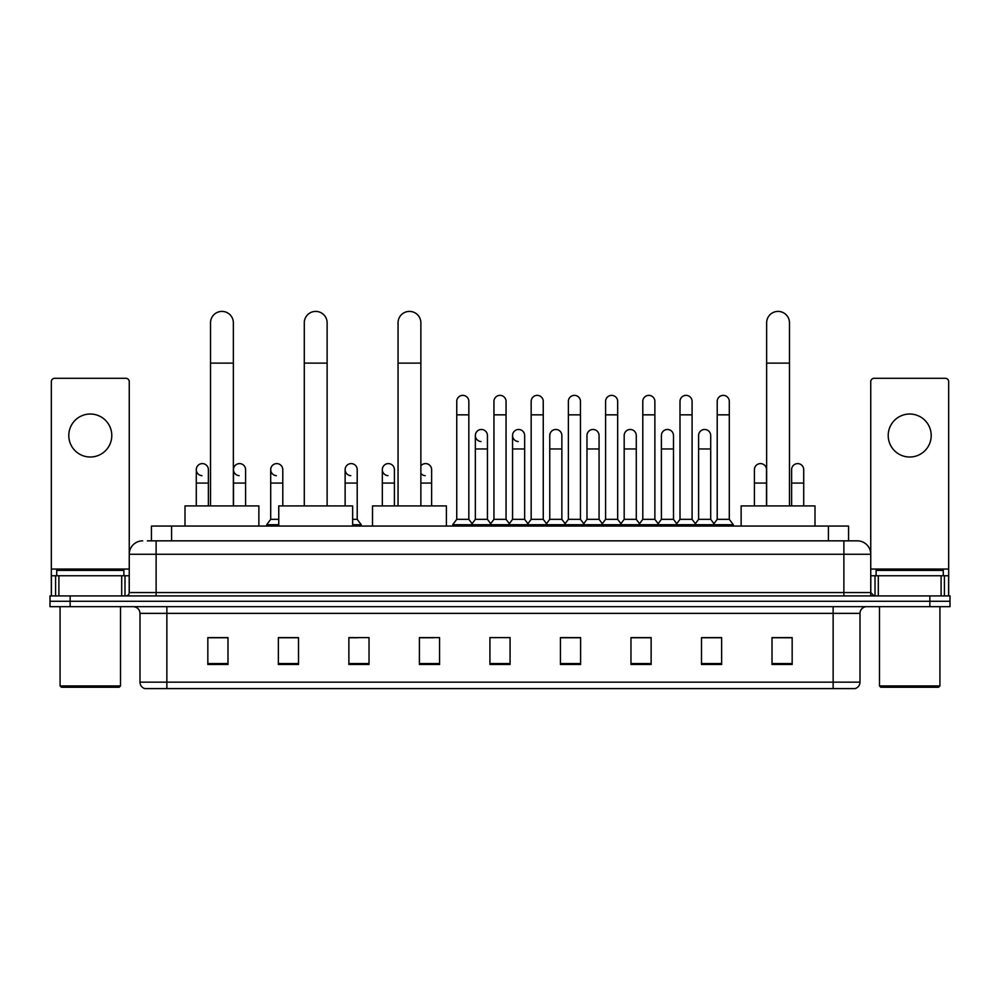 <?xml version="1.0" encoding="UTF-8"?>
<svg xmlns="http://www.w3.org/2000/svg" width="1000" height="1000" viewBox="0 0 1000 1000"><rect width="100%" height="100%" fill="white"/><g stroke="black" fill="none" stroke-linecap="round" stroke-linejoin="round"><path stroke-width="1.5" d="M151.425 540.837L151.425 526.062L848.575 526.062L848.575 540.837M147.7 540.837L852.613 540.837M147.387 540.837L156.125 540.837L156.125 554.263L129.25 554.263L129.25 592.55A3.362 3.362 0 0 1 125.9 595.913M142.688 540.837A13.438 13.438 0 0 0 129.25 554.263L129.25 381.662A3.362 3.362 0 0 0 125.9 378.3L54.7 378.3A3.362 3.362 0 0 0 51.337 381.662L51.337 575.763L58.9 575.763L58.9 595.913M857.312 540.837A13.438 13.438 0 0 1 870.75 554.263L843.875 554.263L843.875 540.837L857.113 540.837M941.1 595.913L941.1 575.763L948.662 575.763L948.662 595.913L948.662 381.662A3.362 3.362 0 0 0 945.3 378.3L874.1 378.3A3.362 3.362 0 0 0 870.75 381.662L870.75 592.55L874.1 595.913M70.15 595.913L50 595.913L50 601.287L70.15 601.287L50 601.287L50 606.663L70.15 606.663L70.15 601.287L929.85 601.287L70.15 601.287L70.15 595.913L929.85 595.913L929.85 601.287L950 601.287L929.85 601.287L929.85 606.663L70.15 606.663M950 595.913L950 601.287L950 595.913L929.85 595.913M860 682.15C859.812 685.362 858.2 687.513 855.163 688.6L833.138 688.6L833.138 682.15L860 682.15L860 613.375A6.713 6.713 0 0 1 866.712 606.663M833.138 688.6L144.838 688.6A6.713 6.713 0 0 1 140 682.15L140 613.375C139.6 609.3 137.363 607.05 133.287 606.663M792.163 664.488L792.163 637.612L772.013 637.612L772.013 664.488L792.163 664.488M721.637 664.488L721.637 637.612L701.488 637.612L701.488 664.488L721.637 664.488M651.125 664.488L651.125 637.612L630.975 637.612L630.975 664.488L651.125 664.488M580.6 664.488L580.6 637.612L560.45 637.612L560.45 664.488L580.6 664.488M227.987 664.488L227.987 637.612L207.838 637.612L207.838 664.488L227.987 664.488M298.512 664.488L298.512 637.612L278.363 637.612L278.363 664.488L298.512 664.488M369.025 664.488L369.025 637.612L348.875 637.612L348.875 664.488L369.025 664.488M439.55 664.488L439.55 637.612L419.4 637.612L419.4 664.488L439.55 664.488M510.075 664.488L510.075 637.612L489.925 637.612L489.925 664.488L510.075 664.488M950 606.663L950 601.287L950 606.663L929.85 606.663M642.125 637.75L636.95 637.75M716.538 637.75L711.363 637.75M419.4 637.75L433.638 637.75M348.875 637.75L357.875 637.75M291.525 637.75L283.463 637.75M567.7 637.612L562.525 637.75M493.288 637.612L506.712 637.612M298.512 637.75L278.363 637.75M227.987 637.75L207.838 637.75M580.6 637.75L560.45 637.75M651.125 637.75L630.975 637.75M721.637 637.75L701.488 637.75M792.163 637.75L772.013 637.75M90.3 414.025A21.488 21.488 0 0 0 68.8 435.525A21.488 21.488 0 0 0 90.3 457.013A21.488 21.488 0 0 0 111.788 435.525A21.488 21.488 0 0 0 90.3 414.025M121.7 595.913L121.7 575.763L58.9 575.763M121.7 575.763L129.25 575.763M51.337 595.913L51.337 575.763M119.175 687.25L61.413 687.25L60.075 685.913L120.525 685.913L119.175 687.25M60.075 606.663L60.075 685.913M120.525 606.663L120.525 685.913M123.875 575.763L123.875 570.388L56.712 570.388L56.712 575.763M210.525 505.913L210.525 322.825A11.413 11.413 0 0 1 221.938 311.4A11.413 11.413 0 0 1 233.363 322.825A11.413 11.413 0 0 0 221.938 311.4M233.363 505.913L233.363 322.825M258.875 526.062L258.875 505.913L185 505.913L185 526.062M304.288 505.913L304.288 322.825A11.413 11.413 0 0 1 315.7 311.4A11.413 11.413 0 0 1 327.125 322.825A11.413 11.413 0 0 0 315.7 311.4M327.125 505.913L327.125 322.825M352.638 526.062L352.638 505.913L278.762 505.913L278.762 526.062M398.05 505.913L398.05 322.825A11.413 11.413 0 0 1 409.462 311.4A11.413 11.413 0 0 1 420.875 322.825A11.413 11.413 0 0 0 409.462 311.4M420.875 505.913L420.875 322.825M446.4 526.062L446.4 505.913L372.525 505.913L372.525 526.062M766.637 505.913L766.637 322.825A11.413 11.413 0 0 1 778.062 311.4A11.413 11.413 0 0 1 789.475 322.825A11.413 11.413 0 0 0 778.062 311.4M789.475 505.913L789.475 322.825M815 526.062L815 505.913L741.125 505.913L741.125 526.062M456.75 414.837L468.837 414.837L468.837 519.338L456.75 519.338L456.75 401.4A6.05 6.05 0 0 1 463.175 395.375A6.05 6.05 0 0 1 468.837 401.4A6.05 6.05 0 0 0 463.175 395.375M456.75 519.338L452.713 524.712L452.713 526.062L452.713 524.712L472.863 524.712L472.863 526.062M468.837 519.338L472.863 524.712L489.925 524.712L489.925 526.062M493.95 414.837L506.05 414.837L506.05 519.338L493.95 519.338L493.95 401.4A6.05 6.05 0 0 1 500.375 395.375A6.05 6.05 0 0 1 506.05 401.4A6.05 6.05 0 0 0 500.375 395.375M493.95 469.637L493.95 519.338L489.925 524.712L510.075 524.712L510.075 526.062M506.05 519.338L510.075 524.712L527.137 524.712L527.137 526.062M531.163 414.837L543.25 414.837L543.25 519.338L531.163 519.338L531.163 401.4A6.05 6.05 0 0 1 537.587 395.375A6.05 6.05 0 0 1 543.25 401.4A6.05 6.05 0 0 0 537.587 395.375M524.65 519.338L524.65 448.95L512.562 448.95L512.562 519.338L524.65 519.338L527.913 523.688L531.163 519.338L527.137 524.712L547.288 524.712L547.288 526.062M549.763 519.338L549.763 448.95L561.862 448.95L561.862 519.338L549.763 519.338L546.512 523.688L543.25 519.338L547.288 524.712L564.338 524.712L564.338 526.062M568.375 414.837L580.462 414.837L580.462 519.338L568.375 519.338L568.375 401.4A6.05 6.05 0 0 1 574.8 395.375A6.05 6.05 0 0 1 580.462 401.4A6.05 6.05 0 0 0 574.8 395.375M561.862 519.338L565.112 523.688L568.375 519.338L564.338 524.712L584.487 524.712L584.487 526.062M586.975 519.338L586.975 448.95L599.062 448.95L599.062 519.338L586.975 519.338L583.725 523.688L580.462 519.338L584.487 524.712L601.55 524.712L601.55 526.062M605.588 414.837L617.675 414.837L617.675 519.338L605.588 519.338L605.588 401.4A6.05 6.05 0 0 1 612.013 395.375A6.05 6.05 0 0 1 617.675 401.4A6.05 6.05 0 0 0 612.013 395.375M599.062 519.338L602.325 523.688L605.588 519.338L601.55 524.712L621.7 524.712L621.7 526.062M624.188 519.338L624.188 448.95L636.275 448.95L636.275 519.338L624.188 519.338L620.925 523.688L617.675 519.338L621.7 524.712L638.763 524.712L638.763 526.062M642.788 414.837L654.875 414.837L654.875 519.338L642.788 519.338L642.788 401.4A6.05 6.05 0 0 1 649.212 395.375A6.05 6.05 0 0 1 654.875 401.4A6.05 6.05 0 0 0 649.212 395.375M636.275 519.338L639.538 523.688L642.788 519.338L638.763 524.712L658.913 524.712L658.913 526.062M661.4 519.338L661.4 448.95L673.487 448.95L673.487 519.338L661.4 519.338L658.138 523.688L654.875 519.338L658.913 524.712L675.975 524.712L675.975 526.062M680 414.837L692.087 414.837L692.087 519.338L680 519.338L680 401.4A6.05 6.05 0 0 1 686.425 395.375A6.05 6.05 0 0 1 692.087 401.4A6.05 6.05 0 0 0 686.425 395.375M673.487 519.338L676.737 523.688L680 519.338L675.975 524.712L696.125 524.712L696.125 526.062M698.6 519.338L698.6 448.95L710.7 448.95L710.7 519.338L698.6 519.338L695.35 523.688L692.087 519.338L696.125 524.712L713.175 524.712L713.175 526.062M717.212 414.837L729.3 414.837L729.3 519.338L717.212 519.338L717.212 401.4A6.05 6.05 0 0 1 723.637 395.375A6.05 6.05 0 0 1 729.3 401.4A6.05 6.05 0 0 0 723.637 395.375M717.212 519.338L713.175 524.712L733.325 524.712L733.325 526.062M729.3 519.338L733.325 524.712M481.012 441.55A6.05 6.05 0 0 1 475.35 435.525A6.05 6.05 0 0 1 481.775 429.487A6.05 6.05 0 0 1 487.438 435.525L487.438 448.95L475.35 448.95L475.35 435.525M487.438 448.95L487.438 519.338L475.35 519.338L475.35 448.95M475.35 519.338L472.088 523.688M487.438 519.338L490.7 523.688M518.225 441.55A6.05 6.05 0 0 1 512.562 435.525A6.05 6.05 0 0 1 518.987 429.487A6.05 6.05 0 0 1 524.65 435.525L524.65 448.95M512.562 519.338L509.3 523.688M549.763 448.95L549.763 435.525A6.05 6.05 0 0 1 556.188 429.487A6.05 6.05 0 0 1 561.862 435.525L561.862 448.95M586.975 448.95L586.975 435.525A6.05 6.05 0 0 1 593.4 429.487A6.05 6.05 0 0 1 599.062 435.525L599.062 448.95M624.188 448.95L624.188 435.525A6.05 6.05 0 0 1 630.612 429.487A6.05 6.05 0 0 1 636.275 435.525L636.275 448.95M661.4 448.95L661.4 435.525A6.05 6.05 0 0 1 667.825 429.487A6.05 6.05 0 0 1 673.487 435.525L673.487 448.95M698.6 448.95L698.6 435.525A6.05 6.05 0 0 1 705.025 429.487A6.05 6.05 0 0 1 710.7 435.525L710.7 448.95M710.7 519.338L713.95 523.688M201.95 475.675A6.05 6.05 0 0 1 196.287 469.637A6.05 6.05 0 0 1 202.712 463.612A6.05 6.05 0 0 1 208.375 469.637L208.375 483.075L196.287 483.075L196.287 469.637M208.375 505.913L208.375 483.075M196.287 505.913L196.287 483.075M239.163 475.675A6.05 6.05 0 0 1 233.487 469.637A6.05 6.05 0 0 1 239.913 463.612A6.05 6.05 0 0 1 245.588 469.637L245.588 483.075L233.487 483.075L233.487 469.637M245.588 505.913L245.588 483.075M233.487 505.913L233.487 483.075M276.363 475.675A6.05 6.05 0 0 1 270.7 469.637A6.05 6.05 0 0 1 277.125 463.612A6.05 6.05 0 0 1 282.787 469.637L282.787 483.075L270.7 483.075L270.7 469.637M278.762 519.338L270.7 519.338L270.7 483.075M282.787 505.913L282.787 483.075M270.7 519.338L266.675 524.712L266.675 526.062M278.762 524.712L266.675 524.712M350.788 475.675A6.05 6.05 0 0 1 345.125 469.637A6.05 6.05 0 0 1 351.538 463.612A6.05 6.05 0 0 1 357.212 469.637L357.212 483.075L345.125 483.075L345.125 469.637M357.212 483.075L357.212 519.338L352.638 519.338M345.125 505.913L345.125 483.075M357.212 519.338L361.238 524.712L352.638 524.712M361.238 524.712L361.238 526.062M387.987 475.675A6.05 6.05 0 0 1 382.325 469.637A6.05 6.05 0 0 1 388.75 463.612A6.05 6.05 0 0 1 394.412 469.637L394.412 483.075L382.325 483.075L382.325 469.637M394.412 505.913L394.412 483.075M382.325 505.913L382.325 483.075M425.2 475.675A6.05 6.05 0 0 1 420.875 473.438M420.875 465.838A6.05 6.05 0 0 1 431.625 469.637L431.625 483.075L420.875 483.075M431.625 505.913L431.625 483.075M754.412 469.637A6.05 6.05 0 0 1 760.837 463.612A6.05 6.05 0 0 1 766.513 469.637L766.513 483.075L754.412 483.075L754.412 469.637M766.513 505.913L766.513 483.075M754.412 505.913L754.412 483.075M791.625 469.637A6.05 6.05 0 0 1 798.05 463.612A6.05 6.05 0 0 1 803.713 469.637L803.713 483.075L791.625 483.075L791.625 469.637M803.713 505.913L803.713 483.075M791.625 505.913L791.625 483.075M909.7 414.025A21.488 21.488 0 0 0 888.213 435.525A21.488 21.488 0 0 0 909.7 457.013A21.488 21.488 0 0 0 931.2 435.525A21.488 21.488 0 0 0 909.7 414.025M941.1 575.763L878.3 575.763L878.3 595.913M870.75 575.763L878.3 575.763M870.75 595.913L870.75 592.55L843.875 592.55L843.875 554.263L156.125 554.263L156.125 592.55L843.875 592.55L843.875 595.913M938.587 687.25L880.825 687.25L879.475 685.913L939.925 685.913L938.587 687.25M879.475 606.663L879.475 685.913M939.925 606.663L939.925 685.913M943.288 575.763L943.288 570.388L876.125 570.388L876.125 575.763M171.575 540.837L171.575 526.062M828.425 540.837L828.425 526.062M156.125 595.913L156.125 592.55L129.25 592.55M833.138 606.663L833.138 613.375L140 613.375M860 613.375L833.138 613.375L833.138 682.15L166.863 682.15L166.863 688.6M140 682.15L166.863 682.15L166.863 606.663M510.075 663.55L489.925 663.55M439.55 663.55L419.4 663.55M369.025 663.55L348.875 663.55M298.512 663.55L278.363 663.55M227.987 663.55L207.838 663.55M580.6 663.55L560.45 663.55M651.125 663.55L630.975 663.55M721.637 663.55L701.488 663.55M792.163 663.55L772.013 663.55M129.25 569.05L51.337 569.05M129.2 593.138L129.2 575.763M125 575.763L125 595.913M51.4 575.763L51.4 595.913M55.587 595.913L55.587 575.763M210.525 363.125L233.363 363.125M304.288 363.125L327.125 363.125M398.05 363.125L420.875 363.125M766.637 363.125L789.475 363.125M948.662 569.05L870.75 569.05M948.6 595.913L948.6 575.763M944.412 575.763L944.412 595.913M870.8 575.763L870.8 593.138M875 595.913L875 575.763M468.837 414.837L468.837 401.4M506.05 414.837L506.05 401.4M543.25 414.837L543.25 401.4M580.462 414.837L580.462 401.4M617.675 414.837L617.675 401.4M654.875 414.837L654.875 401.4M692.087 414.837L692.087 401.4M729.3 414.837L729.3 401.4M512.562 448.95L512.562 435.525"/></g></svg>
